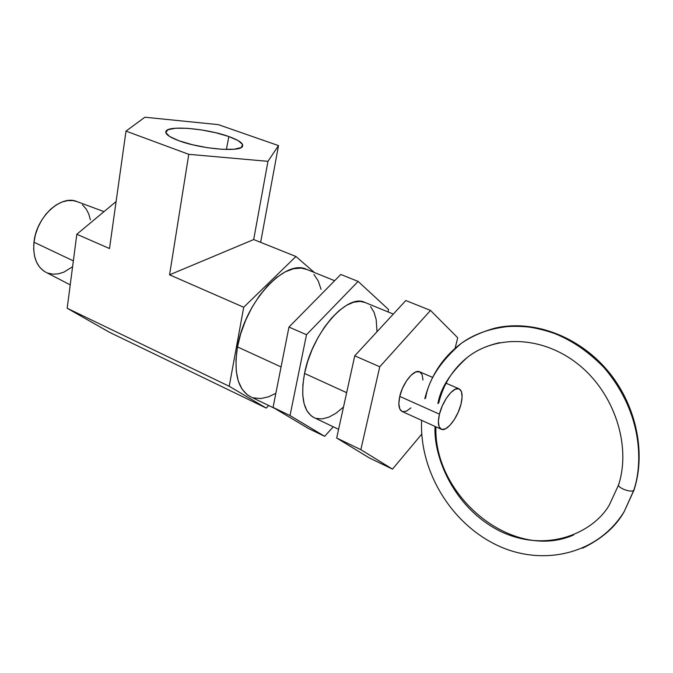 <?xml version="1.0" encoding="UTF-8"?>
<svg xmlns="http://www.w3.org/2000/svg" width="673" height="673" viewBox="0 0 673 673"><rect width="100%" height="100%" fill="white"/><g stroke="black" fill="none" stroke-linecap="round" stroke-linejoin="round"><path stroke-width="1.01" d="M228.845 136.543L226.389 149.473L228.845 136.543L238.183 140.632L242.583 144.485L241.245 147.513L234.187 149.229L222.359 149.313L207.562 147.724L192.192 144.678L178.799 140.699C168.805 136.922 164.574 133.708 166.096 131.05C169.318 125.186 207.52 128.703 228.845 136.543C239.596 140.455 244.089 143.837 242.297 146.689C239.1 152.325 200.083 148.8 178.799 140.699L169.529 136.434L165.785 132.581L167.972 129.712L175.577 128.232L187.338 128.316L201.488 129.923L215.999 132.8L228.845 136.543M104.004 211.633L77.092 201.631C60.999 194.337 36.275 217.034 33.978 242.204L73.349 260.88L33.978 242.204C32.75 256.968 36.704 266.979 45.831 272.229L70.228 284.864M334.632 280.708L306.812 269.444C285.344 258.213 244.753 301.925 237.485 346.923L281.078 366.936L237.485 346.923L240.757 333.598L245.653 320.247L251.971 307.435L259.425 295.741L267.677 285.663L276.367 277.613L285.116 271.909L293.554 268.72L301.353 268.123L306.913 269.486M260.636 242.347L278.504 145.604L218.296 124.631L144.863 117.228L125.994 131.117L188.777 154.319L169.562 274.828L243.71 307.258L229.224 386.285L67.174 308.259L76.823 234.254L109.497 248.547L125.994 131.117L109.497 248.547L76.823 234.254L116.093 201.572L76.823 234.254L67.174 308.259L229.224 386.285L266.247 408.082L109.506 332.302L67.174 308.259L109.506 332.302L266.247 408.082L268.678 405.516L266.247 408.082L229.224 386.285L243.71 307.258L169.562 274.828L253.679 239.563L295.952 256.497L253.679 239.563L267.963 161.335L278.504 145.604L260.636 242.347M314.35 272.498L295.952 256.497L243.71 307.258L295.952 256.497L314.35 272.498M267.963 161.335L253.679 239.563L169.562 274.828L188.777 154.319L267.963 161.335L278.504 145.604L218.296 124.631L144.863 117.228L125.994 131.117L188.777 154.319L267.963 161.335M313.896 274.433L318.228 280.952L321.08 289.356M275.863 393.284L268.443 396.851L260.586 398.576L253.359 397.844M250.6 396.809L247.058 394.63L241.96 388.986L238.292 381.069L236.257 371.16L235.971 359.618L237.485 346.923C233.514 373.061 237.838 389.667 250.449 396.734L275.055 408.578M90.392 219.785L88.718 213.879L86.043 208.823L82.459 204.828M77.117 201.639L73.096 200.613L67.662 200.604L61.983 202.035L56.296 204.87L50.837 209.017L45.814 214.317L41.457 220.551L37.94 227.474L35.408 234.793L33.978 242.204L33.684 249.405L34.542 256.102L36.502 262.024L39.48 266.945L43.324 270.689L45.873 272.254M47.892 273.12L52.982 274.172L58.408 273.818L63.952 272.102L72.591 266.718M388.565 309.521L358.12 281.415L340.79 274.466L358.12 281.415L306.493 334.725L288.969 327.061L340.79 274.466L288.969 327.061L306.493 334.725L290.021 415.561L273.061 407.401L288.969 327.061L273.061 407.401L290.021 415.561L324.672 436.331L308.394 428.465L273.061 407.401L308.394 428.465L324.672 436.331L333.236 426.775L324.672 436.331L290.021 415.561L306.493 334.725L358.12 281.415L388.565 309.521L388.027 311.91L388.565 309.521M393.31 314.072L364.951 302.455C347.268 292.965 311.994 333.118 304.533 373.422L346.654 392.679L304.533 373.422C300.377 396.944 303.531 411.666 313.971 417.588L338.595 429.332M376.989 331.747L376.19 319.582L374.02 312.196L370.554 306.543M365.027 302.488L360.181 301.403L353.628 302.211L346.477 305.34L338.999 310.716L331.511 318.144L324.336 327.347L317.782 337.955L312.137 349.506L307.662 361.502L304.533 373.422L302.875 384.746L302.749 395.009L304.129 403.792L306.93 410.766L311.002 415.687L314.098 417.647M316.159 418.413L322.174 418.9L328.803 417.184L335.793 413.365L343.491 407.064M405.819 300.528L354.747 355.84L336.685 438.03L369.376 457.951L336.685 438.03L354.747 355.84L405.819 300.528L430.501 310.421L405.819 300.528M457.733 337.77L430.501 310.421L379.757 366.777L354.747 355.84L379.757 366.777L360.846 449.665L336.685 438.03L360.846 449.665L392.477 469.123L369.376 457.951L392.477 469.123L421.744 434.127L392.477 469.123L360.846 449.665L379.757 366.777L430.501 310.421L457.733 337.77L455.116 348.252L457.733 337.77M446.35 383.332L446.645 382.146L446.35 383.332M432.638 377.418L419.649 371.807C414.173 368.796 402.723 382.811 399.762 396.405L439.444 414.164C442.649 400.393 453.997 385.974 459.154 388.868C462.343 390.744 462.948 395.867 460.98 404.229C457.733 417.815 446.544 432.175 441.269 429.256C438.182 427.439 437.576 422.408 439.444 414.164L399.762 396.405C398.037 404.549 398.811 409.571 402.092 411.472L441.21 429.231M422.964 380.035L422.148 374.651L419.624 371.799L415.754 371.967L411.119 375.172L406.433 380.96L402.429 388.43L399.762 396.405L398.837 403.623L399.787 408.957L402.143 411.489M402.429 411.607L406.349 411.211L410.934 407.888M439.444 414.164L438.367 421.449L439.133 426.791L441.597 429.382L445.366 428.886L449.842 425.412L454.359 419.523L458.263 412.103L460.98 404.229L462.107 397.062L461.468 391.652L459.137 388.851L455.428 389.12L450.893 392.477L446.249 398.424L442.22 406.063L439.444 414.164M425.605 398.164C428.541 379.757 440.428 361.485 461.266 343.356C475.937 332.698 494.613 326.842 517.285 325.808C532.696 326.75 548.175 330.502 563.705 337.064C578.738 345.215 592.198 355.411 604.076 367.651C643.674 414.156 642.488 464.883 633.756 490.331L624.199 511.564C616.047 526.446 602.142 538.678 582.473 548.251M435.044 426.43C433.328 455.814 452.921 507.829 500.678 531.477C548.932 554.375 595.025 530.963 609.486 504.641C595.025 530.963 548.932 554.375 500.678 531.477C452.921 507.829 433.328 455.814 435.044 426.43M634.016 490.087L634.319 489.111M499.618 342.683C486.672 345.619 475.895 350.54 467.298 357.447C450.33 372.8 440.537 388.186 437.913 403.615C440.537 388.186 450.33 372.8 467.298 357.447C475.895 350.54 486.672 345.619 499.618 342.683M498.18 327.431C534.917 320.356 578.183 336.323 606.928 369.805C635.615 403.278 646.526 451.549 634.008 490.104L624.199 511.564L633.756 490.331C630.517 493.183 615.753 487.016 618.807 484.114C615.753 487.016 630.517 493.183 633.756 490.331C642.488 464.883 643.674 414.156 604.076 367.651C586.62 349.085 564.142 335.171 540.436 328.735C524.696 325.841 509.806 325.572 495.757 327.919C482.591 331.528 471.092 336.668 461.266 343.356C442.817 357.22 430.661 375.685 424.798 398.752M438.687 403.043C443.364 384.241 452.904 369.04 467.298 357.447C495.917 334.649 542.623 335.827 578.242 364.32C613.919 392.628 631.24 444.517 618.824 484.097L619.11 483.845M165.878 132.901L166.096 131.05M446.081 383.223L459.154 388.859M435.927 426.833C433.42 495.908 512.271 561.947 573.632 534.976M624.199 511.564C597.38 555.385 540.478 567.146 495.143 544.297C449.589 521.642 419.229 469.619 421.635 420.339M618.512 485.082L609.486 504.641"/></g></svg>
